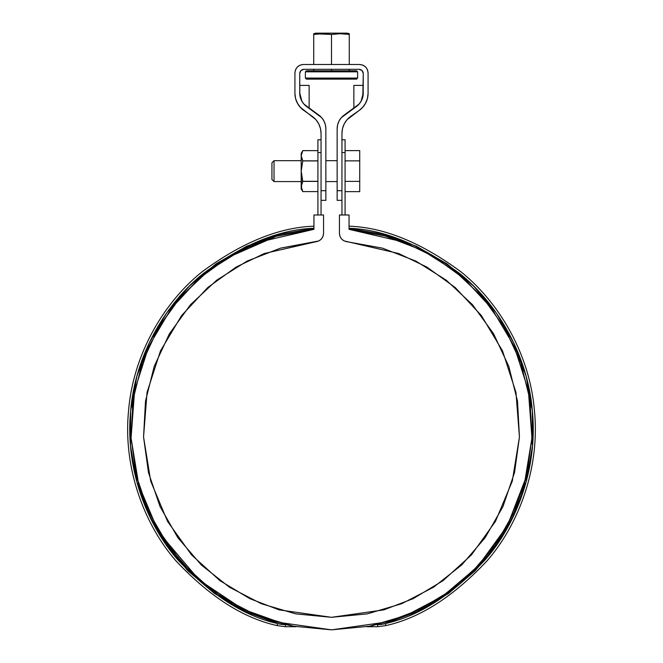 <?xml version="1.0" encoding="UTF-8"?>
<svg xmlns="http://www.w3.org/2000/svg" width="663" height="663" viewBox="0 0 663 663"><rect width="100%" height="100%" fill="white"/><g stroke="black" fill="none" stroke-linecap="round" stroke-linejoin="round"><path stroke-width="0.99" d="M321.049 152.54L321.049 214.978L321.049 152.54L317.917 152.54L317.917 214.978L317.917 152.54C317.917 135.849 317.917 135.849 317.917 152.54L321.049 152.54M345.083 152.54L341.951 152.54L341.951 214.978L341.951 152.54L345.083 152.54L345.083 214.978L345.083 152.54C345.083 135.849 345.083 135.849 345.083 152.54L345.083 139.769L341.951 139.769M321.049 139.769L317.917 139.769L317.917 152.54M362.951 71.886L363.266 73.485C363.001 70.966 361.608 69.574 359.089 69.308L303.911 69.308L359.089 69.308L362.048 70.535L363.266 73.485L362.785 96.98L361.376 100.726L359.122 104.033L356.139 106.702A16.724 16.724 0 0 0 358.666 104.522L358.666 104.522M359.122 104.033L358.617 104.58M367.335 98.837L365.18 103.95L361.957 108.11M368.073 93.334A20.901 20.901 0 0 1 359.164 110.448L362.885 107.108L365.711 102.98L367.476 98.298L368.073 93.334L368.073 72.864L367.443 69.665L365.628 66.946L362.918 65.14L359.719 64.502L303.281 64.502L359.719 64.502C364.758 65.032 367.542 67.817 368.073 72.864L368.073 93.334M312.14 116.265L303.836 110.448A20.901 20.901 0 0 1 294.927 93.334L295.524 98.298L297.289 102.98L300.115 107.108L315.861 119.605L318.688 123.732L320.453 128.415L321.049 133.387L321.049 190.687L321.049 133.387C320.851 126.235 317.875 120.525 312.14 116.265L315.861 119.605M303.927 104.083L318.729 115.006C323.32 118.42 325.699 122.987 325.856 128.705L325.856 190.687L325.856 128.705L325.376 124.735L323.967 120.989L321.704 117.683L306.845 106.693L303.878 104.033L301.624 100.726L300.215 96.98L299.734 93.002L299.734 73.485L300.952 70.535L303.911 69.308C301.392 69.574 299.999 70.966 299.734 73.485L300.049 71.886M304.383 104.58L303.878 104.033M325.856 190.687C325.856 203.425 325.856 203.425 325.856 190.687L321.049 190.687L325.856 190.687L325.856 200.35L321.049 200.35M341.951 200.35L337.144 200.35L337.144 128.705L337.144 190.687L341.951 190.687L341.951 133.387L341.951 190.687L337.144 190.687C337.144 203.425 337.144 203.425 337.144 190.687M341.951 133.387L342.547 128.415L344.312 123.732L347.139 119.605L359.164 110.448L350.86 116.265C345.125 120.525 342.149 126.235 341.951 133.387L342.547 128.415M302.311 69.623L303.911 69.308M359.089 69.308L360.689 69.623M359.164 103.975L361.045 101.34L363.266 93.002A16.724 16.724 0 0 1 356.139 106.702L341.296 117.683L339.033 120.989L337.624 124.735L337.144 128.705C337.301 122.987 339.68 118.42 344.271 115.006L359.073 104.083M347.139 119.605L350.86 116.265M303.281 64.502L300.082 65.14L297.372 66.946L295.557 69.665L294.927 72.864L294.927 93.334L294.927 72.864C295.458 67.817 298.242 65.032 303.281 64.502M320.453 128.415L321.049 133.387M306.861 106.702L308.552 107.887L306.861 106.702A16.724 16.724 0 0 1 299.734 93.002L301.947 101.331L303.836 103.975M299.734 73.485L299.825 94.759M363.183 94.718L363.266 73.485M309.555 69.308L353.445 69.308M309.14 85.403L299.734 85.403L309.14 85.403L309.14 108.293L308.552 107.887L309.14 108.293M300.256 97.154L300.496 98M301.814 101.091L302.336 101.969M295.657 98.828L297.82 103.942L301.043 108.102M360.655 101.986L361.178 101.099M362.504 98.008L362.744 97.163M363.266 85.403L353.86 85.403L363.266 85.403M354.448 107.887L356.139 106.702M367.161 99.433L366.656 100.909M364.865 104.472L363.788 106.022M349.268 70.767L349.268 69.308L349.268 70.767M349.268 64.502L349.268 34.443L349.268 64.502M320.793 33.747L313.732 34.443L313.732 64.502L313.732 34.443L322.616 33.714L331.5 34.443L331.5 64.502L331.5 34.443L340.384 33.714L349.268 34.443L349.268 33.714L347.172 33.15L315.828 33.15L313.732 33.714L313.732 34.443L313.732 33.904M313.732 69.308L313.732 70.767L313.732 69.308M331.5 69.308L331.5 70.767L331.5 69.308M306.422 79.129L331.5 79.129L306.422 79.129L305.378 78.085L357.622 78.085L357.622 71.819L305.378 71.819L305.378 78.085L357.622 78.085L357.622 71.819L305.378 71.819L306.422 70.767L349.724 70.767M355.617 78.085L357.622 78.085L356.578 79.129L331.5 79.129L349.724 79.129M306.422 70.767L356.578 70.767L357.622 71.819M318.174 33.904L331.5 34.443L340.384 33.714L349.268 34.443L349.268 33.714L347.172 33.15L331.5 33.15M344.826 33.904L342.207 33.747M345.083 191.632L359.719 191.632L359.719 150.609L345.083 150.609L359.719 150.609L359.719 160.86L345.083 160.86L359.719 160.86L359.719 181.38L345.083 181.38L359.719 181.38L359.719 191.632L345.083 191.632M301.193 160.67L274.026 160.67L271.938 162.758L271.938 179.482L274.026 181.571L274.026 160.67L274.026 181.571L301.193 181.571M271.938 163.048L271.938 179.408M301.615 189.088L302.767 191.599L317.917 191.599L302.767 191.599L301.193 186.502L301.193 188.889L301.615 183.924L302.767 181.405L301.193 171.12L301.193 186.502L301.615 189.079L301.193 171.12L302.767 160.927L301.193 155.739L302.767 150.642L317.917 150.642L302.767 150.642L301.615 153.161L302.767 150.642L317.917 150.642M301.615 153.161L301.193 155.739L301.193 153.352L301.193 171.12L302.767 160.927L317.917 160.927L302.767 160.836L317.917 160.836L302.767 160.836L301.193 155.739L301.193 171.12L302.767 181.314L317.917 181.314L302.767 181.405L317.917 181.405L302.767 181.405L301.193 186.502M301.615 158.316L302.767 160.836L301.615 158.316M451.304 268.258L463.429 278.037L454.553 270.728L422.256 250.266L383.86 235.514L349.053 229.332L349.053 214.978L339.439 214.978L339.439 233.426L339.439 214.978L349.053 214.978L349.053 229.332L403.941 242.103L434.041 256.747L464.083 278.617L491.789 308.519L514.215 346.31L528.37 390.457L531.95 437.994L524.218 485.034L506.259 527.773L480.609 563.459L450.401 590.824L418.552 609.977L387.291 621.935L331.5 629.85L275.709 621.935L244.448 609.977L212.599 590.824L182.391 563.459L156.741 527.773L138.782 485.034L131.05 437.994L134.63 390.457L148.785 346.31L171.211 308.519L198.917 278.617L228.959 256.747L259.059 242.103L313.947 229.332L313.947 214.978L323.561 214.978L323.561 233.426L323.561 214.978L313.947 214.978L313.947 229.332L276.347 236.293L265.987 239.558L277.664 235.92L265.987 239.558M267.811 619.474L254.658 614.551L293.436 626.203L331.5 629.85L369.564 626.203L406.245 615.405L372.689 625.574M406.286 615.388L442.793 596.153L477.924 566.384L507.435 525.668L526.646 475.86L531.95 437.994L529.977 399.806L528.428 390.756L530.897 406.908L529.977 399.806L520.795 362.686L504.734 327.978L482.382 296.949L478.761 292.93L489.195 305.146M313.906 229.34L276.347 236.293L240.744 250.266L230.31 255.943L243.197 249.039L208.447 270.728L180.618 296.949L173.805 305.146L184.239 292.93L173.805 305.146M276.231 236.326L227.252 257.774L202.439 275.584L179.002 298.822L158.515 327.555L142.711 361.252L133.188 398.687L131.05 437.994L130.86 427.701L131.05 437.994L136.354 475.86L146.49 506.847L161.01 535L199.29 580.133L243.072 609.314L286.01 624.629L293.974 626.311M294.082 626.328L295.648 626.618M313.798 229.348L279.106 235.522M279.015 235.547L276.347 236.293M276.297 236.31L245.898 247.738M245.766 247.805L215.351 265.598M215.235 265.689L199.571 278.037L211.696 268.258M294.737 626.452L295.922 626.668M367.087 626.668L367.857 626.527M368.346 626.436L369.54 626.212M369.341 626.245L370.037 626.112M370.634 625.996L371.471 625.831M371.636 625.797L372.382 625.64M408.292 614.576L410.612 613.598M410.745 613.54L440.961 597.363L432.127 602.791L440.215 597.844L470.233 574.158L495.211 545.201L501.601 535.613L494.134 546.71M339.439 233.426C339.879 238.15 342.431 240.926 347.105 241.755L382.443 248.136L415.916 261.106L446.315 280.209L472.528 304.74L493.612 333.804L508.786 366.341L517.505 401.165L519.444 437.016L514.529 472.586L502.96 506.565L485.134 537.734L461.721 564.951L433.552 587.219L401.679 603.728L367.236 613.88L331.5 617.311L295.764 613.88L261.321 603.728L229.448 587.219L201.279 564.951L177.866 537.734L160.04 506.565L148.471 472.586L143.556 437.016L145.495 401.165L154.214 366.341L169.388 333.804L190.472 304.74L216.685 280.209L247.084 261.106L280.557 248.136L315.895 241.755L264.363 253.498L236.061 267.114L207.768 287.527L181.654 315.505L160.463 350.926L147.045 392.363L143.556 437.016L150.733 481.23L167.548 521.408L191.607 554.956L219.95 580.664L249.843 598.664L279.173 609.885L331.5 617.311L383.827 609.885L413.157 598.664L443.05 580.664L471.393 554.956L495.452 521.408L512.267 481.23L519.444 437.016L515.955 392.363L502.537 350.926L481.346 315.505L455.232 287.527L426.939 267.114L398.637 253.498L344.13 240.934L341.652 239.086L340.011 236.459L339.439 233.426M315.895 241.755C320.569 240.926 323.121 238.15 323.561 233.426L322.989 236.459L321.348 239.086L318.87 240.934L280.557 248.136M161.747 322.243L153.625 336.373L161.747 322.243M139.586 370.675L144.998 355.211L142.205 362.686L133.023 399.806L132.103 406.908L134.572 390.756L132.103 406.908M134.05 464.871L137.465 480.285L134.05 464.871L136.354 475.86L148.752 512.035L168.866 546.71L161.399 535.613M193.115 574.49L187.704 569.136L192.767 574.158L222.785 597.844L230.873 602.791L222.039 597.363L230.873 602.791M440.215 597.844L408.342 614.551L395.189 619.474M475.296 569.136L470.233 574.158M512.897 514.952L518.814 501.12L512.897 514.952M528.95 464.871L525.535 480.285L526.646 475.86L514.248 512.035L495.211 545.201M529.977 399.806L531.95 437.994L532.14 427.701L531.61 443.862M523.414 370.675L520.795 362.686M422.207 250.241L432.69 255.943M397.013 239.558L385.336 235.92L397.013 239.558L386.653 236.293L349.053 229.332L386.653 236.293L422.256 250.266M180.618 296.949L158.266 327.978L142.205 362.686M133.023 399.806L131.05 437.994M167.789 545.201L192.767 574.158M222.785 597.844L256.755 615.405M331.5 629.85L369.564 626.203M482.382 296.949L454.553 270.728M415.916 261.106L446.315 280.209M472.528 304.74L493.612 333.804M508.786 366.341L517.505 401.165M485.134 537.734L461.721 564.951M433.552 587.219L401.679 603.728M367.236 613.88L331.5 617.311M261.321 603.728L229.448 587.219L201.279 564.951L177.866 537.734M160.04 506.565L148.471 472.586L143.556 437.016M145.495 401.165L154.214 366.341L169.388 333.804M216.685 280.209L247.084 261.106M313.947 228.287C279.189 229.473 242.161 244.672 202.861 273.869C165.584 303.861 134.879 355.418 130.553 411.98C125.216 468.468 146.606 524.052 177.709 559.696C210.9 594.902 244.199 616.192 277.606 623.56L285.421 624.629L285.421 626.717L285.421 624.629L286.002 624.629L285.421 624.629A29.263 29.263 0 0 1 277.606 623.56L277.051 625.574C243.28 618.123 209.624 596.601 176.076 560.997C144.642 524.955 123.045 468.749 128.481 411.648C132.898 354.473 163.985 302.403 201.676 272.137C241.415 242.675 278.841 227.359 313.947 226.191C279.115 227.343 241.887 242.492 202.265 271.656C164.664 301.624 133.354 353.304 128.589 410.463C122.804 467.523 144.111 524.068 175.587 560.417C209.193 596.344 243.014 618.057 277.051 625.574L285.421 626.717L296.17 626.717L285.421 626.717L277.051 625.574L277.606 623.56L244.771 611.294L214.563 593.534L187.878 570.81L165.535 543.801L148.197 513.344L136.404 480.335L130.495 445.793L130.661 410.745L136.885 376.252L148.993 343.359L166.612 313.06L189.204 286.267L216.105 263.799L246.479 246.313L279.421 234.354L313.947 228.287L313.947 229.332M144.186 501.12L150.103 514.952M377.579 626.717L385.949 625.574C419.986 618.057 453.807 596.344 487.413 560.417C518.889 524.068 540.196 467.523 534.411 410.463C529.646 353.304 498.336 301.624 460.735 271.656C421.113 242.492 383.885 227.343 349.053 226.191C384.159 227.359 421.585 242.675 461.324 272.137C499.015 302.403 530.102 354.473 534.519 411.648C539.955 468.749 518.358 524.955 486.924 560.997C453.376 596.601 419.72 618.123 385.949 625.574L377.579 626.717L366.83 626.717L377.579 626.717L377.579 624.629A29.263 29.263 0 0 0 385.394 623.56L418.229 611.294L448.437 593.534L475.122 570.81L497.465 543.801L514.803 513.344L526.596 480.335L532.505 445.793L532.339 410.745L526.115 376.252L514.007 343.359L496.388 313.06L473.796 286.267L446.895 263.799L416.521 246.313L383.579 234.354L349.053 228.287C383.811 229.473 420.839 244.672 460.139 273.869C497.416 303.861 528.121 355.418 532.447 411.98C537.784 468.468 516.394 524.052 485.291 559.696C452.1 594.902 418.801 616.192 385.394 623.56L385.949 625.574L385.394 623.56L377.579 624.629L377.579 626.717M501.253 322.243L509.375 336.373L501.253 322.243M528.428 390.756L530.897 406.908M376.998 624.629L377.579 624.629L376.998 624.629M291.894 625.905L296.17 626.717M292.366 625.996L293.087 626.137M353.86 85.403L353.86 108.293M325.856 160.67L337.144 160.67M325.856 181.571L337.144 181.571M317.917 191.599L302.767 191.599L301.193 188.889M301.193 153.352L302.767 150.642"/></g></svg>
